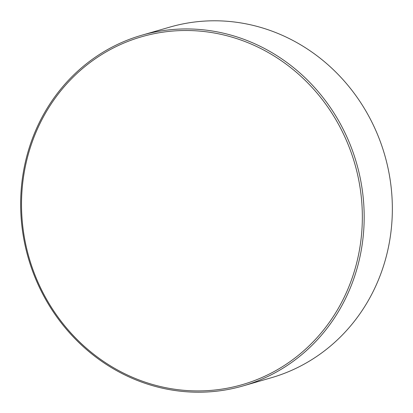<?xml version="1.0" encoding="UTF-8"?>
<svg xmlns="http://www.w3.org/2000/svg" width="413" height="413" viewBox="0 0 413 413"><rect width="100%" height="100%" fill="white"/><g stroke="black" fill="none" stroke-linecap="round" stroke-linejoin="round"><path stroke-width="0.62" d="M243.118 385.902L271.289 377.756A182.51 170.843 -106.1 0 0 389.216 174.178A182.51 170.843 -106.1 0 0 206.309 20.996A182.51 170.843 -106.1 0 0 169.882 27.098L141.711 35.244A182.51 170.843 73.9 0 1 178.137 29.147A182.51 170.843 73.9 0 1 361.045 182.324A182.51 170.843 73.9 0 1 243.118 385.902A182.51 170.843 73.9 0 1 206.691 392.004A182.51 170.843 73.9 0 1 23.784 238.822A182.51 170.843 73.9 0 1 141.711 35.244M177.76 30.712A181.075 169.495 -106.1 0 0 22.101 219.349A181.075 169.495 -106.1 0 0 206.092 390.713A181.075 169.495 -106.1 0 0 361.757 202.076A181.075 169.495 -106.1 0 0 177.76 30.712"/></g></svg>
